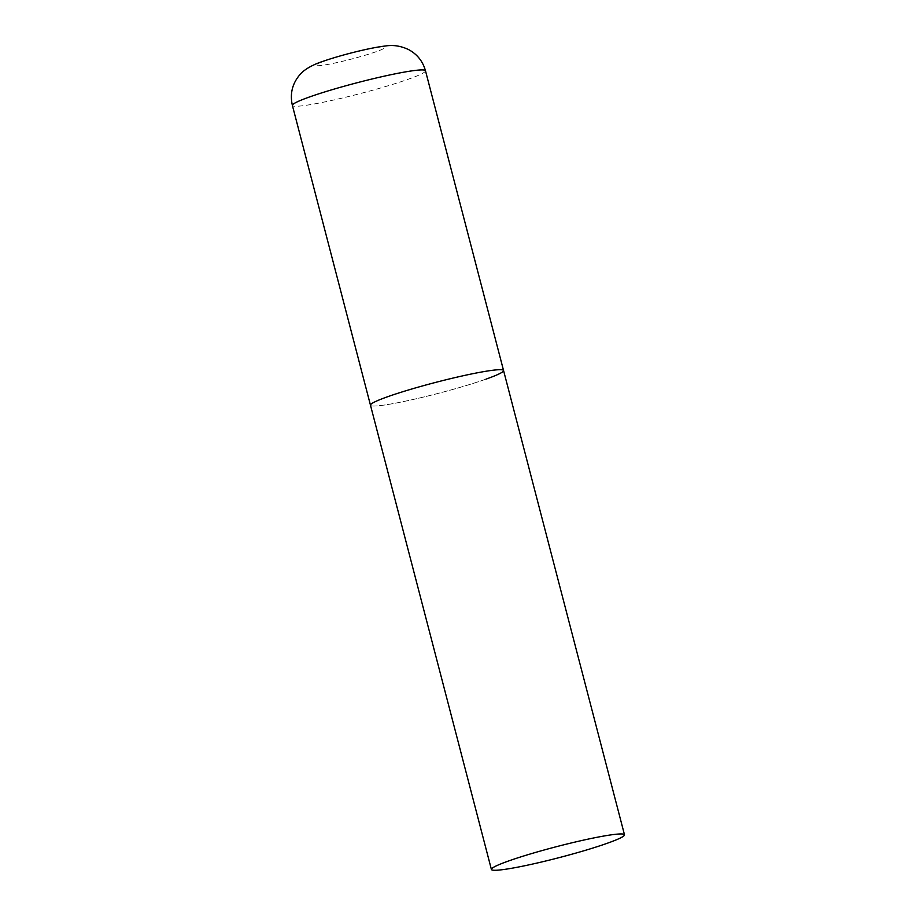 <?xml version="1.0" encoding="UTF-8"?>
<svg xmlns="http://www.w3.org/2000/svg" width="916" height="916" viewBox="0 0 916 916"><rect width="100%" height="100%" fill="white"/><g stroke="black" fill="none" stroke-linecap="round" stroke-linejoin="round"><path stroke-width="0.69" stroke-dasharray="4.58 3.44" d="M486.041 379.121A68.769 5.633 -14.6 0 1 413.528 399.387A68.769 5.633 -14.6 0 1 370.476 405.204A68.769 5.633 165.4 0 0 392.002 403.796A68.769 5.633 165.4 0 0 464.446 386.083A68.769 5.633 165.4 0 0 503.56 370.533M425.482 70.761A68.769 5.633 -14.6 0 1 407.964 79.349A68.769 5.633 -14.6 0 1 335.439 99.615A68.769 5.633 -14.6 0 1 292.387 105.432M325.146 60.8A35.758 2.931 -14.6 0 1 374.049 47.975A35.758 2.931 -14.6 0 1 376.132 51.708A35.758 2.931 -14.6 0 1 327.23 64.544A35.758 2.931 -14.6 0 1 325.146 60.8"/><path stroke-width="1.37" d="M491.4 869.444A68.769 5.633 165.4 0 0 512.926 868.047A68.769 5.633 165.4 0 0 585.37 850.334A68.769 5.633 165.4 0 0 624.494 834.785A68.769 5.633 165.4 0 0 602.968 836.182A68.769 5.633 165.4 0 0 530.524 853.907A68.769 5.633 165.4 0 0 491.4 869.444L292.387 105.432A68.769 5.633 -14.6 0 1 309.906 96.833A68.769 5.633 -14.6 0 1 382.43 76.566A68.769 5.633 -14.6 0 1 425.482 70.761L503.56 370.533A68.769 5.633 165.4 0 0 482.034 371.93A68.769 5.633 165.4 0 0 409.601 389.655A68.769 5.633 165.4 0 0 370.476 405.204A68.769 5.633 -14.6 0 1 387.995 396.605A68.769 5.633 -14.6 0 1 460.508 376.339A68.769 5.633 -14.6 0 1 503.56 370.533A68.769 5.633 -14.6 0 1 486.041 379.121M425.482 70.761C422.837 61.372 417.284 54.353 408.799 49.704C401.025 45.926 393.124 44.701 385.121 46.04C371.827 47.449 342.389 54.536 322.432 61.521C316.753 63.341 305.177 68.082 299.761 74.837C292.25 83.711 289.788 93.913 292.387 105.432M503.56 370.533L624.494 834.785"/></g></svg>
